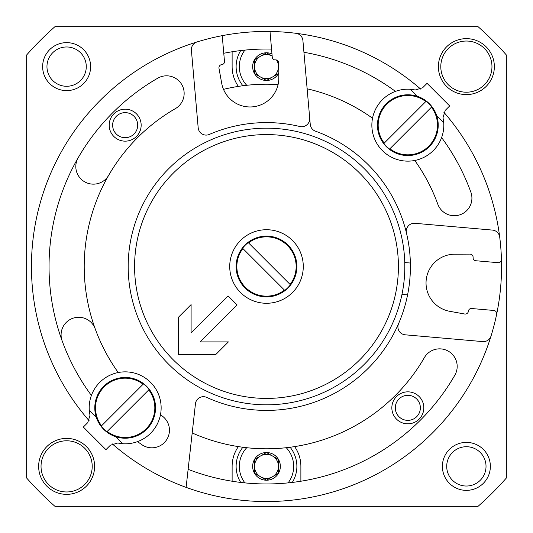 <?xml version="1.0" encoding="UTF-8"?>
<svg xmlns="http://www.w3.org/2000/svg" width="533" height="533" viewBox="0 0 533 533"><rect width="100%" height="100%" fill="white"/><g stroke="black" fill="none" stroke-linecap="round" stroke-linejoin="round"><path stroke-width="0.8" d="M266.5 480.22A13.845 13.845 0 0 1 254.507 473.297L266.5 480.22L278.493 473.297A13.845 13.845 0 0 1 266.5 480.22L254.507 473.297A13.845 13.845 0 0 1 254.507 459.453L254.507 473.297L254.507 459.453A13.845 13.845 0 0 1 266.5 452.53L254.507 459.453L266.5 452.53A13.845 13.845 0 0 1 278.493 473.297L278.493 459.453L266.5 452.53L278.493 459.453L278.493 473.297L266.5 480.22M278.832 72.928A13.845 13.845 0 0 1 278.493 73.547L266.5 80.47A13.845 13.845 0 0 1 254.507 73.547L266.5 80.47L278.493 73.547A13.845 13.845 0 0 1 266.5 80.47L254.507 73.547A13.845 13.845 0 0 1 254.507 59.703L254.507 73.547L254.507 59.703A13.845 13.845 0 0 1 266.5 52.78L254.507 59.703L266.5 52.78A13.845 13.845 0 0 1 271.977 53.906M278.493 61.562L278.493 64.273M112.25 443.862A235.053 235.053 0 0 0 186.11 487.375L195.451 403.787A7.995 7.995 0 0 1 206.717 397.405A143.91 143.91 0 0 0 406.486 233.128A7.995 7.995 0 0 1 414.96 223.307L492.465 230.089A7.995 7.995 0 0 1 499.701 237.052A235.053 235.053 0 0 1 501.446 259.391A235.053 235.053 0 0 0 443.862 112.25M496.643 314.297A235.053 235.053 0 0 1 491.046 335.997A235.053 235.053 0 0 0 501.446 259.391A3.198 3.198 0 0 1 497.969 262.676L475.716 260.73A2.878 2.878 0 0 1 473.104 257.606A3.198 3.198 0 0 0 469.899 254.121L454.689 254.194A28.782 28.782 0 0 0 449.699 311.299L464.663 314.01A3.198 3.198 0 0 0 468.42 311.139A2.878 2.878 0 0 1 471.538 308.514L493.791 310.459A3.198 3.198 0 0 1 496.643 314.297M238.378 86.399A34.379 34.379 0 0 1 232.121 66.625L232.121 51.768M238.378 446.601A34.379 34.379 0 0 0 232.121 466.375L232.121 481.232M294.622 446.601A34.379 34.379 0 0 1 300.879 466.375L300.879 481.232M109.178 125.168A15.99 15.99 0 0 1 133.163 111.317A15.99 15.99 0 0 1 133.163 139.013A15.99 15.99 0 0 1 109.178 125.168M391.842 407.832A15.99 15.99 0 0 1 415.827 393.987A15.99 15.99 0 0 1 415.827 421.683A15.99 15.99 0 0 1 391.842 407.832M506.35 54.972L506.35 478.028A319.8 319.8 0 0 1 478.028 506.35L54.972 506.35A319.8 319.8 0 0 1 26.65 478.028L26.65 54.972A319.8 319.8 0 0 1 54.972 26.65L478.028 26.65A319.8 319.8 0 0 1 506.35 54.972M42.64 66.625A23.985 23.985 0 0 1 78.618 45.851A23.985 23.985 0 0 1 78.618 87.399A23.985 23.985 0 0 1 42.64 66.625M94.608 466.375A27.983 27.983 0 0 0 52.634 442.143A27.983 27.983 0 0 0 52.634 490.607A27.983 27.983 0 0 0 94.608 466.375M438.392 66.625A27.983 27.983 0 0 1 480.366 42.393A27.983 27.983 0 0 1 480.366 90.857A27.983 27.983 0 0 1 438.392 66.625M442.39 466.375A23.985 23.985 0 0 1 478.368 445.601A23.985 23.985 0 0 1 478.368 487.149A23.985 23.985 0 0 1 442.39 466.375M446.714 466.375A19.661 19.661 0 0 1 476.202 449.352A19.661 19.661 0 0 1 476.202 483.398A19.661 19.661 0 0 1 446.714 466.375M440.791 66.625A25.584 25.584 0 0 1 479.167 44.466A25.584 25.584 0 0 1 479.167 88.784A25.584 25.584 0 0 1 440.791 66.625M92.209 466.375A25.584 25.584 0 0 0 53.833 444.216A25.584 25.584 0 0 0 53.833 488.534A25.584 25.584 0 0 0 92.209 466.375M46.964 66.625A19.661 19.661 0 0 1 76.452 49.602A19.661 19.661 0 0 1 76.452 83.648A19.661 19.661 0 0 1 46.964 66.625M395.306 407.832A12.526 12.526 0 0 1 414.094 396.985A12.526 12.526 0 0 1 414.094 418.685A12.526 12.526 0 0 1 395.306 407.832M112.636 125.168A12.526 12.526 0 0 1 131.431 114.315A12.526 12.526 0 0 1 131.431 136.015A12.526 12.526 0 0 1 112.636 125.168M246.739 85.287A27.183 27.183 0 0 1 244.907 50.109M242.895 85.746A30.381 30.381 0 0 1 240.709 50.568M244.907 482.891A27.183 27.183 0 0 1 246.739 447.713M286.261 447.713A27.183 27.183 0 0 1 288.093 482.891M240.709 482.432A30.381 30.381 0 0 1 242.895 447.254M290.105 447.254A30.381 30.381 0 0 1 292.291 482.432M276.487 59.989A11.992 11.992 0 0 1 260.504 77.012A11.992 11.992 0 0 1 260.504 56.238A11.992 11.992 0 0 1 272.163 56.052M266.5 52.78L272.163 56.045M260.504 476.762A11.992 11.992 0 0 1 260.504 455.988A11.992 11.992 0 0 1 278.493 466.375A11.992 11.992 0 0 1 260.504 476.762M404.76 262.542L410.37 263.036M401.969 294.403L407.578 294.896M420.75 89.138A235.053 235.053 0 0 0 197.003 41.954A235.053 235.053 0 0 0 89.138 420.75M186.11 487.375A235.053 235.053 0 0 0 491.046 335.997A7.995 7.995 0 0 1 482.711 341.593L405.207 334.817A7.995 7.995 0 0 1 398.564 323.671M108.639 175.357A17.589 17.589 0 0 1 84.607 181.793A17.589 17.589 0 0 1 78.171 157.768A217.464 217.464 0 0 1 157.768 78.171A17.589 17.589 0 0 1 181.793 84.607A17.589 17.589 0 0 1 175.357 108.639A182.286 182.286 0 0 0 118.226 372.534A182.286 182.286 0 0 1 95.207 328.848A17.589 17.589 0 0 0 72.661 318.334A17.589 17.589 0 0 0 62.148 340.88M137.554 441.61A217.464 217.464 0 0 0 141.765 444.635A17.589 17.589 0 0 0 166.263 440.318A17.589 17.589 0 0 0 161.945 415.82A182.286 182.286 0 0 1 160.466 414.774A182.286 182.286 0 0 0 161.952 415.827M192.193 432.956A182.286 182.286 0 0 0 424.361 357.643A17.589 17.589 0 0 1 448.393 351.207A17.589 17.589 0 0 1 454.829 375.232A217.464 217.464 0 0 1 188.122 469.346M414.774 160.466A182.286 182.286 0 0 1 437.793 204.152A17.589 17.589 0 0 0 460.339 214.666A17.589 17.589 0 0 0 470.852 192.12A217.464 217.464 0 0 0 441.61 137.554M372.534 118.226A182.286 182.286 0 0 0 307.135 88.798M278.079 84.58A182.286 182.286 0 0 0 223.507 89.357M395.446 91.39A217.464 217.464 0 0 0 303.937 52.281M271.557 49.096A217.464 217.464 0 0 0 223.767 53.273M222.228 35.651A235.053 235.053 0 0 0 197.003 41.954A7.995 7.995 0 0 0 191.407 50.289L198.183 127.793A7.995 7.995 0 0 0 209.329 134.436A143.91 143.91 0 0 1 299.872 126.514A7.995 7.995 0 0 0 309.693 118.04L302.911 40.535A7.995 7.995 0 0 0 295.948 33.299A235.053 235.053 0 0 0 270.011 31.474L272.27 57.284A2.878 2.878 0 0 0 275.394 59.896A3.198 3.198 0 0 1 278.879 63.101L278.806 78.311A28.782 28.782 0 0 1 221.701 83.301L218.99 68.337A3.198 3.198 0 0 1 221.861 64.58A2.878 2.878 0 0 0 224.486 61.462L222.228 35.651M406.486 233.121A143.91 143.91 0 0 0 315.489 131.185A7.995 7.995 0 0 1 310.246 124.362L309.693 118.04M157.768 78.171A217.464 217.464 0 0 0 91.39 395.446M168.695 168.695A138.314 138.314 0 0 0 230.702 400.103A138.314 138.314 0 0 0 400.103 230.702A138.314 138.314 0 0 0 168.695 168.695M173.218 173.218A131.917 131.917 0 0 0 232.355 393.92A131.917 131.917 0 0 0 393.92 232.355A131.917 131.917 0 0 0 173.218 173.218M240.496 240.496A36.777 36.777 0 0 0 256.979 302.024A36.777 36.777 0 0 0 302.024 256.979A36.777 36.777 0 0 0 240.496 240.496M178.308 354.692L178.308 317.382L191.1 304.59L191.1 332.852L228.057 295.895L237.105 304.943L200.148 341.9L228.41 341.9L215.618 354.692L178.308 354.692M290.105 284.449L248.551 242.895A29.655 29.655 0 0 1 290.105 284.449L290.425 284.769L290.105 284.449M242.895 248.551L284.449 290.105A29.655 29.655 0 0 1 242.895 248.551L242.575 248.231L242.895 248.551M287.98 245.02A30.381 30.381 0 0 1 274.362 295.848A30.381 30.381 0 0 1 237.152 258.638A30.381 30.381 0 0 1 287.98 245.02M284.769 290.425L284.449 290.105L284.769 290.425A30.101 30.101 0 0 0 290.425 284.769M248.231 242.575L248.551 242.895L248.231 242.575A30.101 30.101 0 0 0 242.575 248.231M443.03 117.72L445.202 110.411L449.665 105.947L427.053 83.335L422.589 87.798L415.28 89.97L410.39 89.278A35.977 35.977 0 0 0 371.867 124.316A35.977 35.977 0 0 0 408.684 161.133A35.977 35.977 0 0 0 443.723 122.61L443.03 117.72L443.723 122.61L436.647 115.541M415.28 89.97L410.39 89.278L417.459 96.353M389.883 148.774L431.437 107.213A29.655 29.655 0 0 1 389.883 148.774L389.563 149.093L389.883 148.774M425.787 101.563L384.226 143.117A29.655 29.655 0 0 1 425.787 101.563L426.1 101.243L425.787 101.563M429.318 146.648A30.381 30.381 0 0 1 378.49 133.03A30.381 30.381 0 0 1 415.693 95.82A30.381 30.381 0 0 1 429.318 146.648M383.907 143.437L384.226 143.117L383.907 143.437A30.101 30.101 0 0 0 389.563 149.093M431.757 106.9L431.437 107.213L431.757 106.9A30.101 30.101 0 0 0 426.1 101.243M89.97 415.28L87.798 422.589L83.335 427.053L105.947 449.665L110.411 445.202L117.72 443.03L122.61 443.723A35.977 35.977 0 0 0 161.133 408.684A35.977 35.977 0 0 0 124.316 371.867A35.977 35.977 0 0 0 89.278 410.39L89.97 415.28L89.278 410.39L96.353 417.459M117.72 443.03L122.61 443.723L115.541 436.647M143.117 384.226L101.563 425.787A29.655 29.655 0 0 1 143.117 384.226L143.437 383.907L143.117 384.226M107.213 431.437L148.774 389.883A29.655 29.655 0 0 1 107.213 431.437L106.9 431.757L107.213 431.437M103.682 386.352A30.381 30.381 0 0 1 154.51 399.97A30.381 30.381 0 0 1 117.307 437.18A30.381 30.381 0 0 1 103.682 386.352M149.093 389.563L148.774 389.883L149.093 389.563A30.101 30.101 0 0 0 143.437 383.907M101.243 426.1L101.563 425.787L101.243 426.1A30.101 30.101 0 0 0 106.9 431.757"/></g></svg>
